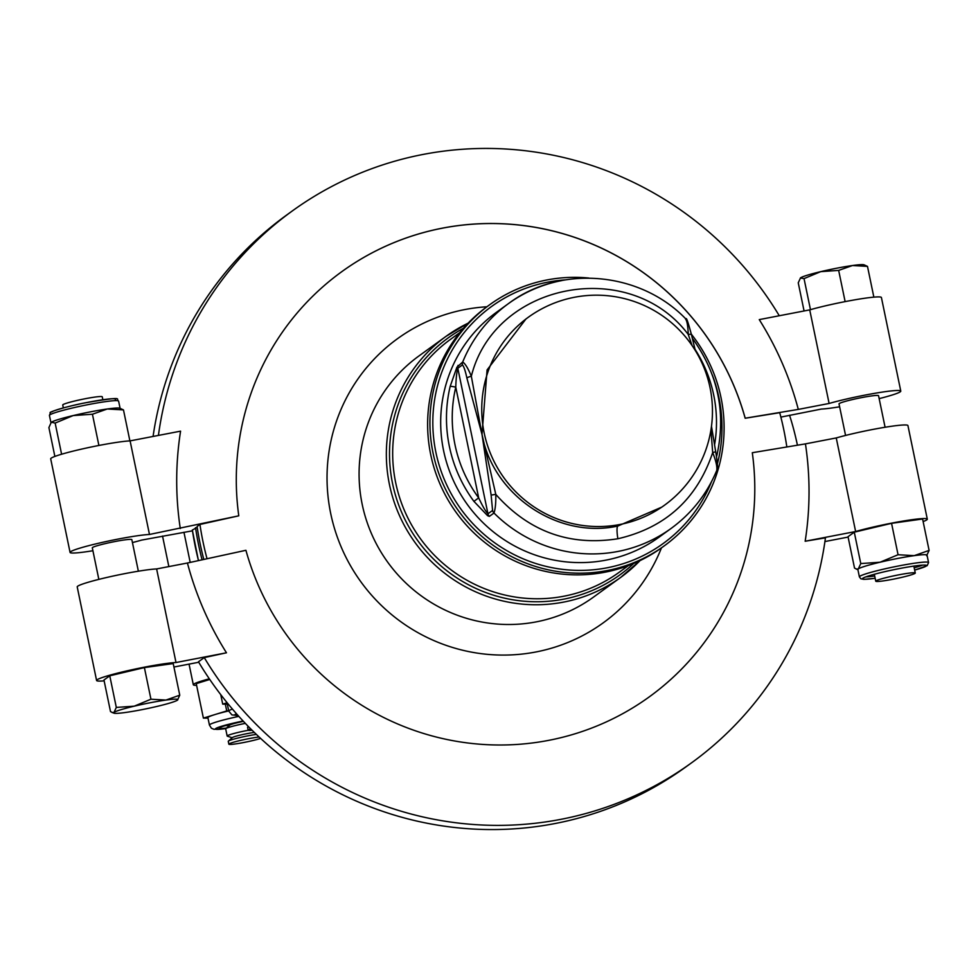 <?xml version="1.0" encoding="UTF-8"?>
<svg xmlns="http://www.w3.org/2000/svg" width="978" height="978" viewBox="0 0 978 978"><rect width="100%" height="100%" fill="white"/><g stroke="black" fill="none" stroke-linecap="round" stroke-linejoin="round"><path stroke-width="1.47" d="M248.51 726.654A17.665 1.394 168.3 0 0 247.703 727.106A17.665 1.394 168.3 0 0 247.581 727.326L248.167 730.199A17.665 1.394 -11.7 0 1 250.735 728.903M252.104 730.26A17.665 1.394 -11.7 0 1 248.167 730.199M220.747 694.649L222.715 704.123L227.153 702.754M227.324 704.16L222.715 704.123M232.422 709.087A32.8 2.579 168.3 0 0 228.754 711.104L227.226 703.708A32.8 2.579 -11.7 0 1 227.544 703.243M149.475 534.465L130.098 440.882A42.885 3.374 -11.7 0 0 82.543 448.89A42.885 3.374 -11.7 0 0 50.697 458.841L70.074 552.423A42.885 3.374 168.3 0 1 101.92 542.472A42.885 3.374 168.3 0 1 149.475 534.465L238.779 515.822L199.94 524.452L197.091 526.519A300.209 294.794 54.1 0 0 203.815 559.44M786.838 446.958A300.209 294.794 54.1 0 0 779.723 412.692L745.163 418.242A262.361 257.63 54.1 0 0 341.664 271.762A262.361 257.63 54.1 0 0 238.779 515.822M712.29 374.953A146.321 143.68 -125.9 0 1 718.94 397.704A146.321 143.68 -125.9 0 1 717.436 463.645M711.483 481.763A146.321 143.68 -125.9 0 1 544.734 566.054A146.321 143.68 -125.9 0 1 433.193 412.007A146.321 143.68 -125.9 0 1 565.308 279.891M588.866 278.045A148.839 146.162 54.1 0 0 489.721 304.708A148.839 146.162 54.1 0 0 458.633 510.981A148.839 146.162 54.1 0 0 664.306 545.822A148.839 146.162 54.1 0 0 720.994 397.52A148.839 146.162 54.1 0 0 691.336 334.195M664.306 545.822L661.996 547.509A148.839 146.162 -125.9 0 1 456.323 512.668A148.839 146.162 -125.9 0 1 487.411 306.395L489.721 304.708M473.927 501.372L487.643 515.724L489.342 516.384L493.988 513.022C495.357 509.073 495.956 502.863 495.797 494.379L482.007 434.428L491.127 495.076L495.797 494.379C528.817 531.531 569.502 546.323 617.864 538.756A15.135 2.604 79 0 1 617.815 526.054L617.717 526.066C558.096 539.159 493.01 495.308 482.007 434.428L471.335 376.249C468.12 368.413 465.247 363.657 462.704 362.007L456.897 367.227L450.137 386.506A138.754 136.248 54.1 0 0 473.927 501.372L478.682 497.875A133.705 131.297 -125.9 0 1 455.772 387.19C456.041 378.364 456.726 372.056 457.814 368.266L462.447 364.904C463.902 366.53 465.381 370.931 466.897 378.107L482.007 434.428L487.081 369.928L525.981 318.95M710.945 429.929L712.693 452.582C715.823 460.479 717.204 466.31 716.825 470.063M691.409 334.831A5.049 1.002 167.1 0 0 691.446 334.659A5.049 1.002 167.1 0 0 688.231 334.439L692.118 345.589M685.554 319.048C687.082 320.894 687.974 326.029 688.231 334.439C629.551 256.493 494.575 282.495 471.335 376.249A5.049 1.002 -12.9 0 0 466.897 378.107M716.055 453.706A5.049 0.733 13.3 0 1 717.094 454.428C726.006 412.899 718.084 374.623 693.316 339.598L692.705 340.051M716.556 456.665L717.094 454.44A5.049 0.733 13.3 0 1 717.033 454.513L716.532 456.567M693.243 339.647L692.265 338.168M715.627 451.799L712.693 452.582C697.07 499.012 665.468 527.741 617.864 538.756M491.127 495.076L492.582 510.43L487.949 513.792C485.565 511.311 482.472 506.005 478.682 497.875L455.772 387.19A5.049 0.733 -166.7 0 0 450.137 386.506M492.582 510.43A5.049 4.951 54.1 0 0 493.988 513.022A138.754 136.248 54.1 0 0 671.14 528.413L659.172 537.093A138.754 136.248 -125.9 0 1 467.435 504.611A138.754 136.248 -125.9 0 1 496.421 312.324L508.389 303.657A138.754 136.248 54.1 0 0 462.704 362.007A5.049 4.951 -125.9 0 0 462.447 364.904M824.931 541.543L847.902 537.118A42.885 3.374 168.3 0 0 848.109 537.105M923.134 521.567A42.885 3.374 168.3 0 0 927.303 519.159A42.885 3.374 168.3 0 0 901.08 521.408A42.885 3.374 168.3 0 0 855.628 531.519L805.163 541.25A319.94 314.17 54.1 0 0 805.444 443.878L752.302 452.716A262.361 257.63 54.1 0 1 649.429 696.764A262.361 257.63 54.1 0 1 245.918 550.296L187.421 563.01A319.94 314.17 54.1 0 0 226.468 652.791L204.255 657.595L198.461 661.788A340.576 334.427 54.1 0 0 685.835 766.948L691.642 762.754A340.576 334.427 54.1 0 0 825.444 537.851L805.163 541.25M857.902 569.685L854.527 568.096L848.024 536.702L854.271 532.179L891.557 523.328L922.596 519L929.1 550.406L926.618 555.749M855.628 531.519L836.251 437.936A42.885 3.374 -11.7 0 1 881.691 427.826A42.885 3.374 -11.7 0 1 907.926 425.577L927.303 519.159M836.251 437.936L805.444 443.878M104.145 680.847A42.885 3.374 -11.7 0 1 96.59 680.48A42.885 3.374 -11.7 0 1 128.436 670.529A42.885 3.374 -11.7 0 1 176.003 662.522L156.627 568.939A42.885 3.374 168.3 0 0 109.059 576.947A42.885 3.374 168.3 0 0 77.213 586.91L96.59 680.48M173.925 667.033L198.73 662.253M176.003 662.522L226.468 652.791M113.986 713.194L110.514 711.617L103.961 680.003L109.768 675.798L144.389 667.595L173.216 663.573L179.756 695.187L177.458 700.15A32.8 2.579 168.3 0 0 177.617 700.028A32.8 2.579 168.3 0 0 165.942 700.065A32.8 2.579 168.3 0 0 134.218 706.177A32.8 2.579 168.3 0 0 114.01 712.375A32.8 2.579 168.3 0 0 113.986 713.194A32.8 2.579 168.3 0 0 125.514 712.473A32.8 2.579 168.3 0 0 157.238 706.36A32.8 2.579 168.3 0 0 177.458 700.15M649.404 696.776A262.361 257.63 54.1 0 0 752.302 452.716M204.255 657.595A340.576 334.427 54.1 0 0 691.642 762.754M156.627 568.939L187.421 563.01M199.94 524.452A300.209 294.794 54.1 0 0 203.008 541.788A300.209 294.794 54.1 0 0 207.03 558.744M130.098 440.882L180.575 431.151A319.94 314.17 54.1 0 0 180.282 528.523M70.074 552.423A42.885 3.374 168.3 0 0 92.91 550.736M132.433 542.558A42.885 3.374 168.3 0 0 141.749 540.064L192.434 530.834M192.373 530.052L197.201 527.313M98.839 579.379L92.311 547.827A20.183 1.589 -11.7 0 1 111.749 542.179A20.183 1.589 -11.7 0 1 131.834 539.636L138.363 571.201M900.787 391.102L881.41 297.52A42.885 3.374 168.3 0 0 855.175 299.769A42.885 3.374 168.3 0 0 809.723 309.879L829.112 403.462A42.885 3.374 -11.7 0 1 874.552 393.352A42.885 3.374 -11.7 0 1 900.787 391.102A42.885 3.374 -11.7 0 1 879.161 398.621M839.637 406.799A42.885 3.374 -11.7 0 1 821.373 409.061L780.872 417.105M809.723 309.879L759.258 319.61A319.94 314.17 54.1 0 1 798.305 409.403L745.199 418.205A262.361 257.63 54.1 0 0 341.689 271.737M779.27 315.747A340.576 334.427 54.1 0 0 292.165 211.052A340.576 334.427 54.1 0 0 158.424 435.43M292.165 211.052L286.358 215.246A340.576 334.427 54.1 0 0 153.069 436.457M829.112 403.462L798.305 409.403M98.9 445.467L92.433 414.232L73.154 415.577L55.147 423.071L51.382 422.251A35.318 2.775 168.3 0 0 51.211 422.398A35.318 2.775 168.3 0 0 51.198 422.398L48.9 427.594L54.866 456.433M61.602 454.232L55.147 423.071M129.891 440.895L123.472 409.904L107.311 408.987L92.433 414.232M51.382 422.251A35.318 2.775 168.3 0 1 73.154 415.577A35.318 2.775 168.3 0 1 107.311 408.987A35.318 2.775 168.3 0 1 119.732 408.205L123.472 409.904M115.38 399.586A32.8 2.579 168.3 0 0 88.02 402.288A32.8 2.579 168.3 0 0 51.785 411.934M891.557 523.328L898.061 554.734L914.222 555.651L929.1 550.406M859.393 576.886L857.865 569.489A35.318 2.775 -11.7 0 1 858.293 568.915A35.318 2.775 -11.7 0 1 880.053 562.228A35.318 2.775 -11.7 0 1 914.222 555.651A35.318 2.775 -11.7 0 1 927.034 555.174L928.562 562.558A35.318 2.775 168.3 0 0 893.415 566.995A35.318 2.775 168.3 0 0 859.393 576.886L860.872 578.805L863.892 579.355L875.139 578.279M875.139 578.267A32.8 2.579 -11.7 0 1 862.62 578.414A32.8 2.579 -11.7 0 1 862.767 578.291A32.8 2.579 -11.7 0 1 894.491 569.551A32.8 2.579 -11.7 0 1 926.215 565.247A32.8 2.579 -11.7 0 1 926.215 566.066A32.8 2.579 -11.7 0 1 914.662 570.076M854.271 532.179L860.774 563.572L880.053 562.228L898.061 554.734M856.349 569.172L858.293 568.915L860.774 563.572M63.325 407.912L62.726 404.99A20.183 1.589 -11.7 0 1 82.164 399.342A20.183 1.589 -11.7 0 1 102.25 396.799L102.861 399.721M144.389 667.595L150.942 699.209L165.942 700.065L179.756 695.187M109.768 675.798L116.309 707.424L134.218 706.177L150.942 699.209M112.201 712.62L114.01 712.375L116.309 707.424M915.029 573.34A20.183 1.589 168.3 0 0 915.274 573.01A20.183 1.589 168.3 0 0 895.188 575.553A20.183 1.589 168.3 0 0 875.75 581.201A20.183 1.589 168.3 0 0 894.124 579.013A20.183 1.589 168.3 0 0 915.029 573.34M800.383 277.984A32.8 2.579 -11.7 0 1 800.383 277.972A32.8 2.579 -11.7 0 1 800.542 277.85A32.8 2.579 -11.7 0 1 820.762 271.639A32.8 2.579 -11.7 0 1 852.486 265.527A32.8 2.579 -11.7 0 1 864.014 264.806L867.486 266.383L852.486 265.527L838.659 270.393L820.762 271.639L804.038 278.608L800.371 277.996M810.469 309.671L804.038 278.608M845.126 301.615L838.659 270.393M873.855 297.153L867.486 266.383M804.075 310.967L798.244 282.813L800.542 277.85M845.567 435.442L839.026 403.89A20.183 1.589 -11.7 0 1 858.464 398.242A20.183 1.589 -11.7 0 1 878.55 395.699L885.09 427.264M789.527 415.222A63.069 10.844 79.1 0 1 797.437 445.21M195.539 527.643A300.209 294.794 54.1 0 0 202.079 559.819M245.331 723.378A17.665 1.394 168.3 0 0 225.796 728.622A17.665 1.394 168.3 0 0 225.673 728.842L227.165 736.031A17.665 1.394 -11.7 0 1 248.241 730.285M232.177 737.754L227.361 736.189A17.665 1.394 -11.7 0 1 227.165 736.031M256.358 734.405A17.665 1.394 168.3 0 0 239.011 737.767A17.665 1.394 168.3 0 0 228.387 741.104A17.665 1.394 168.3 0 0 228.253 741.324L228.852 744.185A17.665 1.394 -11.7 0 1 239.879 740.566A17.665 1.394 -11.7 0 1 259.097 736.996M260.613 738.402A17.665 1.394 -11.7 0 1 241.334 742.962A17.665 1.394 -11.7 0 1 228.852 744.185M254.341 732.461A12.971 1.027 168.3 0 0 241.101 734.906A12.971 1.027 168.3 0 0 232.397 737.559L228.387 741.104M243.436 721.373A12.971 1.027 168.3 0 0 229.806 725.089L225.796 728.622M196.602 685.333A40.404 3.179 -11.7 0 1 193.326 684.771A40.404 3.179 -11.7 0 1 209.316 678.818M208.008 718.145L203.387 718.109L196.248 683.634L209.769 679.478M225.319 704.148L226.737 710.945L228.656 710.578M203.387 718.109L226.737 710.945M238.828 716.373A32.8 2.579 168.3 0 0 209.439 725.089L207.911 717.705A32.8 2.579 -11.7 0 1 215.062 714.527A32.8 2.579 -11.7 0 1 228.718 710.908M226.431 728.06A23.802 1.87 -11.7 0 1 219.268 728.194A23.802 1.87 -11.7 0 1 219.549 727.803A23.802 1.87 -11.7 0 1 243.363 721.287M225.038 725.713A23.802 1.87 168.3 0 0 229.194 725.15M237.923 715.358A27.751 2.188 -11.7 0 1 236.529 713.793M468.107 323.18A148.839 146.162 54.1 0 0 446.139 336.273A148.839 146.162 54.1 0 0 415.051 542.545A148.839 146.162 54.1 0 0 620.724 577.387A148.839 146.162 54.1 0 0 640.028 560.602L620.724 577.387L593.463 597.13A148.839 146.162 -125.9 0 1 362.19 504.318A148.839 146.162 -125.9 0 1 418.877 356.004L446.139 336.273L468.12 323.168M463.45 328.253A146.321 143.68 54.1 0 0 417.728 540.602A146.321 143.68 54.1 0 0 633.744 563.438M628.475 565.541L619.111 572.326A143.803 141.199 -125.9 0 1 420.406 538.67A143.803 141.199 -125.9 0 1 450.442 339.39L459.807 332.606M486.885 306.774A175.404 172.238 54.1 0 0 330.698 513.474A175.404 172.238 54.1 0 0 485.479 654.16A175.404 172.238 54.1 0 0 661.458 547.888M619.881 524.501A116.052 113.949 -125.9 0 1 491.738 456.494A116.052 113.949 -125.9 0 1 528.352 317.227A116.052 116.052 0 0 1 690.407 343.168A116.052 116.052 0 0 1 664.478 505.223A116.052 113.949 -125.9 0 1 619.881 524.501M661.898 507.069L617.815 526.054M489.342 516.384A5.049 4.951 54.1 0 1 487.949 513.792L457.814 368.266A5.049 4.951 54.1 0 1 458.071 365.356M694.991 349.232A133.705 131.297 -125.9 0 1 714.515 445.137M561.714 280.588A138.754 136.248 54.1 0 0 508.389 303.657C560.418 264.366 640.284 271.419 686.006 319.121C686.226 316.823 688.047 322.006 691.446 334.647L695.321 350.515M50.929 422.667L49.438 415.442A35.318 2.775 -11.7 0 1 83.46 405.564A35.318 2.775 -11.7 0 1 118.607 401.114L120.098 408.327M922.596 565.125A31.516 2.482 -11.7 0 1 914.198 567.802M874.674 575.993A31.516 2.482 -11.7 0 1 865.897 576.861M198.497 560.602A300.209 294.794 -125.9 0 1 192.36 529.942M225.881 728.561A27.751 2.188 -11.7 0 1 216.957 727.889A27.751 2.188 -11.7 0 1 243.106 721.018M248.375 726.52L247.703 727.106M190.197 562.399L183.95 532.24M228.754 711.104L231.933 714.918L237.972 715.419M662.314 506.775L664.478 505.223M526.201 318.791L528.352 317.227M671.14 528.413C691.898 513.218 707.192 493.682 717.021 469.795C718.084 469.672 717.656 463.682 715.713 451.824L711.483 426.286M49.438 415.442L50.477 412.618C47.176 412.838 64.096 406.86 85.355 402.802C128.717 395.454 114.157 399.513 118.607 401.114M928.562 562.558L927.181 565.651L914.674 570.088M915.274 573.01L913.843 566.091M875.75 581.201L874.32 574.282M192.311 529.99L198.436 560.614M229.598 725.285L228.18 724.82M168.852 566.58L162.531 536.054M189.047 664.111L193.326 684.771M209.439 725.089L211.419 728.219L213.986 729.319L225.845 728.586"/></g></svg>
